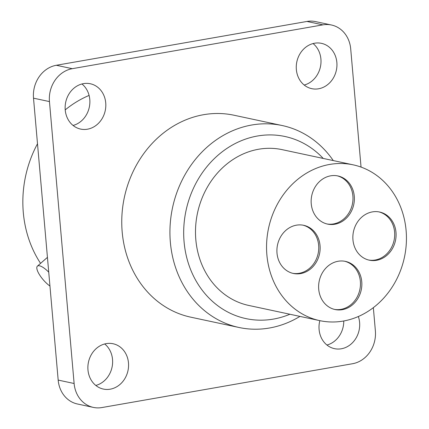 <?xml version="1.0" encoding="UTF-8"?>
<svg xmlns="http://www.w3.org/2000/svg" width="429" height="429" viewBox="0 0 429 429"><rect width="100%" height="100%" fill="white"/><g stroke="black" fill="none" stroke-linecap="round" stroke-linejoin="round"><path stroke-width="0.64" d="M40.573 263.368A108.135 94.3 -77.9 0 1 37.5 143.753M65.219 109.878A108.135 94.3 -77.9 0 1 89.093 95.42M48.734 272.174A14.484 4.612 -131.2 0 0 39.538 265.808A14.484 4.612 48.8 0 0 37.414 266.13A14.484 4.612 48.8 0 0 39.602 274.909A14.484 4.612 48.8 0 0 49.946 286.052M361.046 167.09L350.707 48.911A28.968 25.263 102.1 0 0 331.451 25.005L315.508 21.595A28.968 25.263 102.1 0 0 306.96 21.45L56.333 65.272A28.968 25.263 102.1 0 0 33.51 98.171L58.178 380.089A28.968 25.263 102.1 0 0 77.434 403.995L93.377 407.405A28.968 25.263 102.1 0 0 101.925 407.55L352.547 363.728A28.968 25.263 102.1 0 0 375.375 330.829L373.348 307.663M95.817 385.44A23.177 20.211 102.1 0 0 112.532 359.454A23.177 20.211 102.1 0 0 104.687 343.961M73.069 125.45A23.177 20.211 102.1 0 0 89.784 99.464A23.177 20.211 102.1 0 0 81.939 83.971M304.199 85.039A23.177 20.211 102.1 0 0 320.913 59.052A23.177 20.211 102.1 0 0 313.068 43.56M326.946 345.029A23.177 20.211 102.1 0 0 343.758 320.978M331.451 25.005A28.968 25.263 102.1 0 0 322.903 24.861L72.281 68.683A28.968 25.263 102.1 0 0 49.453 101.582L74.12 383.499A28.968 25.263 102.1 0 0 93.377 407.405M299.946 316.398A103.26 90.047 -77.9 0 1 238.996 327.483L190.819 317.181A103.26 90.047 -77.9 0 1 122.185 231.982A103.26 90.047 -77.9 0 1 234.009 115.229L282.185 125.536A103.26 90.047 -77.9 0 1 333.274 160.58M87.972 369.948A23.177 20.211 102.1 0 0 103.373 389.071A23.177 20.211 102.1 0 0 128.475 362.864A23.177 20.211 102.1 0 0 113.068 343.742A23.177 20.211 102.1 0 0 87.972 369.948M65.224 109.958A23.177 20.211 102.1 0 0 80.631 129.081A23.177 20.211 102.1 0 0 105.727 102.874A23.177 20.211 102.1 0 0 90.321 83.752A23.177 20.211 102.1 0 0 65.224 109.958M296.353 69.546A23.177 20.211 102.1 0 0 311.76 88.669A23.177 20.211 102.1 0 0 336.856 62.462A23.177 20.211 102.1 0 0 321.455 43.34A23.177 20.211 102.1 0 0 296.353 69.546M353.158 164.838L282.105 149.641A79.671 69.477 -77.9 0 0 195.828 239.72A79.671 69.477 -77.9 0 0 248.782 305.453L319.836 320.651A79.671 69.477 -77.9 0 1 266.881 254.917A79.671 69.477 -77.9 0 1 353.158 164.838A79.671 69.477 -77.9 0 1 406.113 230.571A79.671 69.477 -77.9 0 1 319.836 320.651A23.177 20.211 102.1 0 0 319.101 329.536A23.177 20.211 102.1 0 0 334.502 348.659A23.177 20.211 102.1 0 0 359.604 322.452A23.177 20.211 102.1 0 0 358.344 316.522M238.996 327.483A103.26 90.047 -77.9 0 1 170.361 242.283A103.26 90.047 -77.9 0 1 282.185 125.536M289.891 314.248A93.12 81.204 -77.9 0 1 184.073 241.774A93.12 81.204 -77.9 0 1 230.459 146.176A93.12 81.204 -77.9 0 1 323.214 158.43M318.715 289.221A24.625 21.477 102.1 0 0 335.087 309.54A24.625 21.477 102.1 0 0 361.754 281.697A24.625 21.477 102.1 0 0 345.383 261.379A24.625 21.477 102.1 0 0 318.715 289.221M311.245 203.791A24.625 21.477 102.1 0 0 327.611 224.11A24.625 21.477 102.1 0 0 354.279 196.268A24.625 21.477 102.1 0 0 337.913 175.949A24.625 21.477 102.1 0 0 311.245 203.791M352.954 239.865A24.625 21.477 102.1 0 0 369.321 260.183A24.625 21.477 102.1 0 0 395.988 232.341A24.625 21.477 102.1 0 0 379.622 212.023A24.625 21.477 102.1 0 0 352.954 239.865M277.005 253.142A24.625 21.477 102.1 0 0 293.377 273.461A24.625 21.477 102.1 0 0 320.045 245.619A24.625 21.477 102.1 0 0 303.673 225.3A24.625 21.477 102.1 0 0 277.005 253.142M334.395 309.379A24.625 21.477 102.1 0 0 360.365 281.397A24.625 21.477 102.1 0 0 344.691 261.24M326.919 223.949A24.625 21.477 102.1 0 0 352.89 195.967A24.625 21.477 102.1 0 0 337.215 175.815M368.629 260.022A24.625 21.477 102.1 0 0 394.605 232.046A24.625 21.477 102.1 0 0 378.925 211.888M292.685 273.3A24.625 21.477 102.1 0 0 318.656 245.324A24.625 21.477 102.1 0 0 302.981 225.166M58.178 380.089L74.12 383.499M33.51 98.171L49.453 101.582M56.333 65.272L72.281 68.683M306.96 21.45L322.903 24.861M47.437 257.368L37.414 266.13"/></g></svg>
